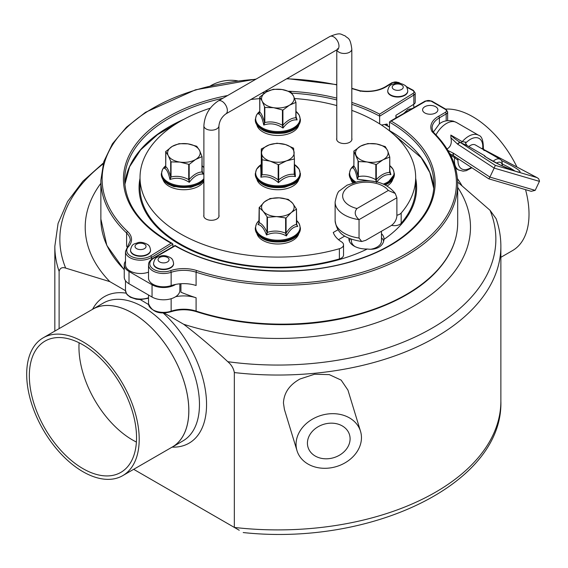 <?xml version="1.0" encoding="UTF-8"?>
<svg xmlns="http://www.w3.org/2000/svg" width="568" height="568" viewBox="0 0 568 568"><rect width="100%" height="100%" fill="white"/><g stroke="black" fill="none" stroke-linecap="round" stroke-linejoin="round"><path stroke-width="0.85" d="M298.747 179.495A21.172 12.226 180 0 1 277.851 189.74A21.172 12.226 180 0 1 256.956 179.495M260.833 165.295L260.293 165.735C260.797 166.459 261.003 170.293 260.904 177.237L261.848 174.617L260.904 177.237C266.896 175.796 272.746 177.606 278.462 182.676C283.943 177.415 289.595 175.391 295.41 176.62L294.174 174.291C289.005 173.893 283.837 175.739 278.675 179.829L278.171 179.843L278.462 182.676L278.675 179.836L278.675 164.748L270.141 161.142L262.111 159.778L261.287 149.008L269.275 144.861L277.028 143.214L285.555 144.577L293.585 148.184L294.409 158.955L286.421 160.858L278.675 164.748M294.409 174.035L294.409 158.976L294.174 174.291L295.41 176.62L294.572 164.968M260.804 165.316L260.293 165.735L261.287 164.095L261.529 148.752M261.571 153.147A16.287 9.4 -0 0 0 270.141 161.142A16.287 9.4 -0 0 0 286.421 160.858A16.287 9.4 -0 0 0 294.132 152.572A16.287 9.4 -0 0 0 285.555 144.577A16.287 9.4 -0 0 0 269.275 144.861A16.287 9.4 -0 0 0 261.571 153.147M351.812 110.377A137.818 79.57 180 0 1 415.67 177.514A137.818 79.57 180 0 1 401.171 213.043A7.519 4.338 180 0 1 396.883 215.208M338.059 229.713L333.267 232.475A33.831 19.532 180 0 0 341.553 241.89A7.519 4.338 180 0 1 343.541 244.829A7.519 4.338 180 0 1 339.38 248.713A137.818 79.57 180 0 1 140.026 177.514A137.818 79.57 180 0 1 210.302 108.154M250.843 99.485A137.818 79.57 180 0 1 259.739 98.633M294.579 98.534A137.818 79.57 180 0 1 336.781 105.584M352.756 182.839A21.172 12.226 180 0 1 350.981 179.673M392.658 179.673A21.172 12.226 180 0 1 387.184 185.928M298.747 125.244A21.172 12.226 180 0 1 292.825 131.904A21.172 12.226 180 0 1 271.362 134.9A21.172 12.226 180 0 1 256.956 125.244M351.812 138.358A7.64 4.409 180 0 1 351.94 139.153A7.64 4.409 180 0 1 344.293 143.562A7.64 4.409 180 0 1 336.654 139.153A7.64 4.409 180 0 1 336.781 138.358M218.921 215.08A7.64 4.409 180 0 1 219.049 215.875A7.64 4.409 180 0 1 211.403 220.292A7.64 4.409 180 0 1 203.763 215.875A7.64 4.409 180 0 1 203.884 215.08M298.69 233.931A21.172 12.226 180 0 1 277.851 243.991A21.172 12.226 180 0 1 257.006 233.931M203.884 181.519A21.172 12.226 180 0 1 182.988 189.726A21.172 12.226 180 0 1 163.364 180.532A21.172 12.226 180 0 1 163.037 179.673M370.705 249.267A15.038 8.683 0 0 0 377.074 247.08A15.038 8.683 0 0 0 381.483 240.939L381.483 231.24M349.263 240.939A17.544 10.125 180 0 1 350.413 238.879M381.483 237.772A17.544 10.125 180 0 1 383.691 241.137M351.407 239.256L351.407 240.939A15.038 8.683 0 0 0 354.993 246.569M365.685 240.356L361.702 241.499L359.047 238.056L359.047 219.638L396.883 197.792L396.883 216.209C396.208 220.675 394 223.998 390.237 226.178L365.685 240.356M359.047 238.056A31.325 18.084 180 0 1 335.12 220.483L335.12 202.066A31.325 18.084 0 0 0 359.047 219.638C354.759 215.755 354.077 212.056 356.995 208.541A23.806 13.746 180 0 1 349.611 186.212A23.806 13.746 180 0 1 388.299 190.472L395.236 193.454L396.883 197.792M388.299 190.472L356.995 208.541M381.483 233.675A17.544 10.125 180 0 1 383.989 238.894A17.544 10.125 180 0 1 383.968 239.384C383.684 242.77 381.973 245.39 378.849 247.257C375.633 249.054 371.784 249.636 367.297 249.011A17.544 10.125 180 0 1 354.041 246.058A17.544 10.125 180 0 1 348.901 238.894A17.544 10.125 180 0 1 348.937 238.269M367.297 249.011A138.784 80.123 180 0 1 212.034 258.284A138.784 80.123 180 0 1 140.026 178.331M415.67 178.331A138.784 80.123 180 0 1 383.968 239.384M344.776 236.061L338.507 239.682M339.38 248.713L339.38 258.944A7.519 4.338 0 0 0 343.541 255.06L343.541 244.829M339.38 258.944A137.818 79.57 180 0 1 140.026 187.745L140.026 177.514M415.67 177.514L415.67 187.745A137.818 79.57 180 0 1 401.171 223.267L401.171 213.043M391.529 225.333A7.519 4.338 0 0 0 401.171 223.267M381.483 125.059L386.801 124.087A1.25 0.696 -61.7 0 1 387.106 124.122A1.25 0.696 -61.7 0 1 387.362 124.697L387.362 125.741M391.245 121.091L425.801 101.139A3.756 2.173 180 0 1 431.119 101.139L445.298 109.319A3.756 2.173 180 0 1 445.298 112.393L438.524 116.298A26.313 15.194 0 0 0 432.078 131.691A174.156 100.55 180 0 1 406.752 253.3A174.156 100.55 180 0 1 196.713 270.553A26.313 15.194 0 0 0 170.514 270.666A13.781 7.959 180 0 1 152.65 268.657A13.781 7.959 180 0 1 153.814 258.17L175.086 245.887A152.856 88.253 0 0 0 390.365 245.383A152.856 88.253 0 0 0 391.245 121.091L389.996 121.389L389.478 122.113L389.478 130.597A1.25 0.724 120 0 0 389.52 130.881M125.492 261.202A16.287 9.4 0 0 0 124.243 264.816A16.287 9.4 0 0 0 129.007 271.469L152.047 284.767A16.287 9.4 180 0 0 175.647 284.419A25.056 14.47 180 0 1 196.095 285.505L196.095 272.207A1.25 0.504 -72 0 1 196.713 270.553M179.85 283.815L179.85 290.39A16.287 9.4 180 0 1 175.647 296.695A25.056 14.47 180 0 1 196.095 297.781A175.413 101.274 180 0 1 180.936 292.236L180.936 283.73M136.405 442.053A75.8 43.764 60 0 1 117.228 428.556A75.8 43.764 60 0 1 79.094 342.788M67.613 457.197A75.8 43.764 60 0 1 45.042 341.091A75.8 43.764 60 0 1 120.842 384.855A75.8 43.764 60 0 1 120.842 472.384A75.8 43.764 60 0 1 67.613 457.197M43.161 337.839L92.776 309.191A79.563 45.937 60 0 1 172.338 355.128A79.563 45.937 60 0 1 172.331 446.995L122.723 475.643A79.563 45.937 -120 0 0 122.723 383.769A79.563 45.937 -120 0 0 43.161 337.839A79.563 45.937 -120 0 0 66.854 459.697A79.563 45.937 -120 0 0 122.723 475.643M500.87 257.318L512.542 250.58A79.563 45.937 -120 0 0 525.535 189.648M516.965 167.028A79.563 45.937 -120 0 0 445.653 109.106M312.251 419.269A33.2 26.696 -17 0 1 360.517 431.29A33.2 26.696 -17 0 1 336.561 466.52A33.2 26.696 -17 0 1 297.007 450.687A33.2 26.696 -17 0 1 312.251 419.269M297.007 450.687L284.419 409.464L283.446 403.01C283.943 392.857 289.446 384.863 299.961 379.019L314.573 374.234L329.27 374.624L341.148 380.106L347.914 390.067M339.536 455.16A21.669 17.423 -17 0 1 308.041 447.314A21.669 17.423 -17 0 1 323.675 424.324A21.669 17.423 -17 0 1 349.483 434.662A21.669 17.423 -17 0 1 339.536 455.16M237.651 80.89A33.2 26.696 163 0 0 210.565 85.796M59.115 328.631L59.115 271.397C59.91 268.06 62.097 266.96 65.668 268.096L109.823 281.629A192.637 111.221 180 0 1 100.87 183.308M457.687 187.369A192.637 111.221 180 0 1 403.883 311.349A192.637 111.221 180 0 1 183.634 324.243C198.09 335.248 212.808 347.73 227.789 361.695C231.361 364.684 233.547 368.305 234.343 372.565A223.018 128.758 0 0 0 500.87 246.278C500.862 236.941 499.272 227.74 496.112 218.687L490.035 210.295L457.659 182.072M109.823 281.629L125.5 290.681M148.589 304.562L140.289 299.599M163.989 312.897L183.634 324.243M133.679 469.317L239.256 530.264M234.343 372.565L234.343 527.431A223.018 128.758 180 0 0 500.87 401.143C503.489 483.78 371.238 546.38 243.203 532.55M461.876 185.53A79.598 45.958 -120 0 0 457.446 178.593M91.554 309.901A79.598 45.958 60 0 1 92.754 309.162A79.598 45.958 60 0 1 132.557 313.103A79.598 45.958 60 0 1 184.557 383.244A79.598 45.958 60 0 1 172.352 447.03A79.598 45.958 60 0 1 171.11 447.705M180.936 284.028A162.881 94.039 180 0 1 180.34 283.773M173.581 263.587A10.025 5.787 180 0 1 173.588 263.793A10.025 5.787 180 0 1 167.077 269.211A10.025 5.787 180 0 1 156.001 267.592A10.025 5.787 180 0 1 153.537 263.793A10.025 5.787 180 0 1 153.545 263.587M435.975 134.879A20.043 11.573 -60 0 1 454.989 121.85A20.043 11.573 -60 0 1 456.48 122.489L453.363 121.154C447.967 120.104 443.58 120.821 440.193 123.299A16.579 9.571 120 0 0 439.405 123.824L433.32 132.181M483.027 149.15L483.964 149.753L482.772 147.041L483.091 149.427M467.187 145.635A2.506 1.448 120 0 0 467.024 145.514A2.506 1.448 120 0 0 466.839 145.429L484.064 155.376A20.043 2.272 25.4 0 0 497.44 163.619A20.043 2.272 25.4 0 0 516.106 171.458L495.31 165.366L460.769 142.753L466.839 145.429L465.384 142.902L466.52 142.277L462.26 141.666L450.836 135.07C452.675 137.186 455.877 139.685 460.442 142.554A2.506 1.448 120 0 0 462.26 141.666A20.043 11.573 120 0 1 477.141 134.637A20.043 11.573 120 0 1 478.632 135.276C481.692 136.071 483.269 140.282 483.368 147.907M457.872 144.336A2.506 1.924 123.2 0 1 460.769 142.753L460.442 142.554A2.506 1.917 -56.1 0 0 457.595 144.151L494.167 168.1L489.907 177.095L453.605 153.332A2.506 1.924 123.2 0 0 454.059 156.093L488.913 178.913L489.907 177.095L535.184 190.365L539.536 181.128L538.592 178.672L536.895 177.557L516.106 171.458A20.043 2.272 25.4 0 0 518.172 169.74A20.043 2.272 25.4 0 0 501.452 160.545M495.31 165.366L494.167 168.1L539.444 181.369M447.023 148.993C450.729 146.792 452.029 143.079 450.928 137.846L457.595 144.151M450.928 137.846L450.836 135.07M481.501 148.511L483.105 148.092M484.064 155.376L467.024 145.514A2.506 1.448 120 0 0 467.024 145.507L465.384 142.902M484.341 155.511L484.958 156.065C482.665 155.327 487.955 158.387 500.82 165.252C514.416 170.961 520.231 173.162 518.257 171.856L517.924 171.927M458.781 159.189L457.645 159.225L457.985 160.275L454.677 157.663A20.043 11.573 120 0 0 458.582 169.995L463.105 171.153L466.257 170.684L471.901 167.773M468.841 146.558A10.025 5.787 -60 0 1 475.388 144.975L500.195 159.303A10.025 5.787 120 0 0 493.123 161.34M449.735 153.651L453.662 155.824M458.333 158.891L457.645 159.218M453.605 153.332L447.939 150.484M488.906 178.863L531.215 191.317L535.184 190.365M403.77 113.437L407.895 109.397L412.148 108.602M496.524 163.137A7.519 4.338 -60 0 1 502.275 165.934L502.275 163.889A10.025 5.787 120 0 0 500.195 159.303M351.812 102.453A152.856 88.253 180 0 1 379.609 114.14L412.936 93.507A3.756 2.173 0 0 0 412.751 90.44A1.25 0.696 -61.7 0 1 413.348 90.362L415.201 93.053L415.201 102.254A5.013 2.897 180 0 1 413.852 104.228L395.91 115.339L395.91 117.974M379.609 114.14L379.672 123.888M407.746 91.05A10.025 5.787 180 0 1 407.753 91.256A10.025 5.787 180 0 1 401.242 96.674A10.025 5.787 180 0 1 390.173 95.055A10.025 5.787 180 0 1 387.71 91.256A10.025 5.787 180 0 1 387.71 91.05M150.548 250.289A10.025 5.787 180 0 1 150.548 250.495A10.025 5.787 180 0 1 144.045 255.912A10.025 5.787 180 0 1 132.969 254.294A10.025 5.787 180 0 1 130.505 250.495A10.025 5.787 180 0 1 130.512 250.289M148.525 272.164A15.038 8.683 180 0 1 133.253 272.413A15.038 8.683 180 0 1 125.492 264.816L125.492 251.517A15.038 8.683 180 0 0 135.021 259.597A15.038 8.683 180 0 0 151.521 257.439L151.521 259.249M127.338 247.044A25.056 14.47 0 0 0 126.607 246.306L126.607 233.008A175.413 101.274 180 0 1 100.87 180.198L100.87 219.071A175.413 101.274 180 0 0 124.243 269.58M399.403 83.255L398.09 82.545A3.756 2.173 0 0 0 392.779 82.651L386.247 86.698A26.313 15.194 180 0 1 359.828 90.951L360.304 91.299L359.828 90.951A174.156 100.55 0 0 0 351.812 88.58M171.117 243.225L172.345 243.487L172.885 244.212L151.521 257.439A1.25 0.745 -121.8 0 0 150.605 255.919L171.117 243.225A152.856 88.253 180 0 1 227.661 95.509M172.885 246.732L172.885 244.212M175.647 296.695A16.287 9.4 180 0 1 152.047 297.043L152.047 284.767M124.243 264.816L124.243 277.092A16.287 9.4 0 0 0 129.007 283.744L152.047 297.043M175.647 284.419A25.056 14.47 0 0 0 171.145 285.612A15.038 8.683 180 0 1 156.079 285.647A15.038 8.683 180 0 1 148.525 278.114L148.525 264.816A15.038 8.683 0 0 0 156.079 272.349A15.038 8.683 0 0 0 171.145 272.313L171.145 285.612M424.829 112.954A7.64 4.409 180 0 1 422.592 109.83A7.64 4.409 180 0 1 430.232 105.421A7.64 4.409 180 0 1 437.878 109.83A7.64 4.409 180 0 1 433.157 113.912A7.64 4.409 180 0 1 424.829 112.954M432.078 131.691L433.228 132.415M170.514 270.666A1.25 0.518 -108.6 0 1 171.145 272.313A25.056 14.47 180 0 1 196.095 272.207A175.413 101.274 0 0 0 457.687 184.004C457.51 165.267 449.281 147.893 433.015 131.875L432.07 128.063A25.056 14.47 180 0 1 439.405 117.839A1.25 0.724 -120 0 0 438.524 116.298M259.228 222.734L257.986 224.601C261.102 224.892 263.95 228.357 266.527 235.003C273.165 232.035 279.79 232.34 286.393 235.933L286.073 233.093L285.619 233.221C279.555 230.693 273.499 230.409 267.45 232.369L267.038 232.206L266.527 235.003L267.45 232.369L267.45 217.281L263.133 211.246L259.228 207.611L264.447 201.874L270.077 198.537L279.165 197.841L288.253 199.389L292.57 203.188L296.475 209.059L291.256 212.56L286.073 218.013L276.538 216.585L267.45 217.281M285.619 218.133L285.619 233.221L286.393 235.933C289.907 229.578 293.684 226.419 297.717 226.462L296.489 224.367M259.143 222.926L257.986 224.601L259.228 222.45M267.038 217.118L267.038 232.206C264.432 226.788 261.827 223.614 259.228 222.691L259.271 207.32M296.524 209.216L296.432 224.438L297.717 226.462L296.524 224.111M296.475 209.322L296.744 225.162M296.475 209.059L296.432 224.438C292.974 225.077 289.524 227.967 286.073 233.093L286.073 218.013M264.447 201.874A16.287 9.4 -0 0 0 263.133 211.246A16.287 9.4 -0 0 0 276.538 216.585A16.287 9.4 -0 0 0 291.256 212.56A16.287 9.4 -0 0 0 292.57 203.188A16.287 9.4 -0 0 0 279.165 197.841A16.287 9.4 -0 0 0 264.447 201.874M259.633 112.783L258.603 113.948C260.613 114.502 262.331 118.208 263.758 125.059C270.247 122.78 276.666 123.774 283.006 128.041L282.921 125.187L282.438 125.258C276.566 122.106 270.695 121.197 264.83 122.532L264.475 122.333L263.758 125.059L264.83 122.539L264.83 107.451L262.118 101.04L259.761 97.078L266.335 91.959L273.265 89.282L282.069 89.524L290.873 92.009L293.585 96.177L295.942 102.375L289.368 105.257L282.921 110.1L273.634 107.693L264.83 107.451M282.438 110.171L282.438 125.258L283.006 128.041C287.486 122.106 292.186 119.394 297.099 119.905L295.814 117.746L297.099 119.905L295.956 116.305M259.533 112.918L258.603 113.948L259.761 112.017M264.475 107.246L264.475 122.333C262.899 116.696 261.33 113.302 259.761 112.166L259.888 96.801M296.006 117.952L295.949 117.597M295.942 102.375L295.814 117.746C291.512 117.981 287.216 120.459 282.921 125.18L282.921 110.1M266.335 91.959A16.287 9.4 -0 0 0 262.118 101.04A16.287 9.4 -0 0 0 273.634 107.693A16.287 9.4 -0 0 0 289.368 105.257A16.287 9.4 -0 0 0 293.585 96.177A16.287 9.4 -0 0 0 282.069 89.524A16.287 9.4 -0 0 0 266.335 91.959M165.615 167.233L164.564 168.455C166.658 168.987 168.462 172.679 169.981 179.523C176.485 177.195 182.924 178.139 189.293 182.356L189.194 179.502L188.711 179.58C182.818 176.47 176.925 175.604 171.039 176.989L170.684 176.79L169.981 179.523L171.039 176.989L171.039 161.901L168.206 155.518L165.728 151.571L172.21 146.402L179.048 143.676L187.887 143.846L196.72 146.26L199.56 150.406L202.03 156.59L195.548 159.523L189.194 164.415L179.878 162.079L171.039 161.901M188.711 164.493L188.711 179.58L189.293 182.356C193.709 176.385 198.339 173.638 203.202 174.113L201.91 171.962L203.202 174.113L202.052 170.641M165.515 167.382L164.564 168.455L165.728 166.502M165.26 167.787L165.714 166.587M170.684 161.702L170.684 176.79C169.03 171.16 167.375 167.787 165.728 166.658L165.849 151.294M202.101 172.189L202.038 171.82M202.03 156.59L201.91 171.962C197.664 172.232 193.425 174.745 189.194 179.495L189.194 164.415M172.21 146.402A16.287 9.4 -0 0 0 168.206 155.518A16.287 9.4 -0 0 0 179.878 162.079A16.287 9.4 -0 0 0 195.548 159.523A16.287 9.4 -0 0 0 199.56 150.406A16.287 9.4 -0 0 0 187.887 143.846A16.287 9.4 -0 0 0 172.21 146.402M375.824 164.606L375.824 179.694L376.357 182.484L376.314 179.63L375.824 179.694C370.002 176.428 364.187 175.413 358.38 176.641L358.039 176.435L357.286 179.154L358.38 176.648L358.38 161.56L353.885 151.102L360.673 146.104L367.808 143.555L376.534 143.96L385.26 146.608L387.681 150.818L389.755 157.066L382.96 159.821L376.314 164.542L367.105 161.965L358.38 161.56M353.715 166.9L352.742 167.951C354.553 168.54 356.065 172.274 357.286 179.154L374.88 181.547M353.623 167.02L352.742 167.951L353.885 166.055M353.381 167.368L353.871 166.126M358.039 161.347L358.039 176.435C356.647 170.769 355.263 167.354 353.885 166.183L354.027 150.825M376.357 182.484C380.993 176.634 385.835 174.007 390.898 174.61L389.612 172.431L390.898 174.61L389.769 170.648M389.755 157.066L389.612 172.431C385.175 172.587 380.745 174.987 376.314 179.623L376.314 164.542M360.673 146.104A16.287 9.4 -0 0 0 355.959 155.107A16.287 9.4 -0 0 0 367.105 161.965A16.287 9.4 -0 0 0 382.96 159.821A16.287 9.4 -0 0 0 387.681 150.818A16.287 9.4 -0 0 0 376.534 143.96A16.287 9.4 -0 0 0 360.673 146.104M278.171 164.756L278.171 179.843C272.817 175.938 267.464 174.277 262.111 174.859L262.111 159.778M261.848 159.53L261.848 174.617L261.287 164.095L260.627 165.487M300.401 174.34C300.266 178.167 298.086 181.362 293.855 183.94L284.781 187.248C268.302 189.045 258.476 184.891 255.309 174.788L255.295 174.34A22.55 13.021 180 0 0 255.309 174.745A22.55 13.021 180 0 0 278.199 187.362A22.55 13.021 180 0 0 300.401 174.34L299.151 169.243L294.409 164.5A22.188 12.808 180 0 1 300.025 172.629A22.188 12.808 180 0 1 278.533 185.821A22.188 12.808 180 0 1 257.765 178.458A22.188 12.808 180 0 1 261.237 164.535L256.523 169.292L255.295 173.744A22.55 13.021 -0 0 0 277.851 186.766A22.55 13.021 -0 0 0 300.401 173.744A22.55 13.021 -0 0 0 300.394 173.346M384.586 124.491A161.56 93.28 180 0 1 389.478 127.083M124.853 184.43A151.606 87.529 180 0 1 183.982 119.252M387.362 124.697A162.881 94.039 0 0 0 386.368 124.165M433.704 188.228A151.606 87.529 0 0 0 389.478 130.597M389.478 122.113A151.606 87.529 180 0 1 433.881 184.004C434.449 214.64 403.649 245.064 356.093 259.966C298.938 278.994 221.009 272.725 175.079 245.468L153.19 258.106A1.25 0.724 60 0 1 153.814 258.17M65.668 268.096A218.005 125.869 180 0 1 103.12 163.925M103.383 163.009L82.871 181.263L67.578 201.569L58.071 223.465L54.833 246.278A223.018 128.758 0 0 0 59.115 271.397M490.035 210.295A218.005 125.869 180 0 1 227.789 361.695M126.167 293.166A84.611 48.848 -120 0 0 92.584 309.262M172.182 447.13A84.611 48.848 -120 0 0 206.361 398.729A84.611 48.848 -120 0 0 163.08 312.897M92.754 309.162L103.39 303.021A79.598 45.958 60 0 1 143.186 306.969A79.598 45.958 60 0 1 195.186 377.109A79.598 45.958 60 0 1 182.981 440.889L172.352 447.03M153.537 263.389C155.036 256.338 157.634 257.496 160.978 255.934C165.955 254.365 172.743 258.816 171.884 258.987C172.537 259.264 173.105 260.726 173.588 263.389A10.025 5.787 180 0 1 170.144 267.748A10.025 5.787 180 0 1 156.001 267.187A10.025 5.787 180 0 1 153.537 263.389L153.537 263.793M167.184 262.104A5.51 3.181 180 0 1 158.153 260.314A5.51 3.181 180 0 1 165.352 256.693A5.51 3.181 180 0 1 167.184 262.104M502.275 163.996A17.544 1.988 -154.6 0 1 514.892 171.046M466.52 142.277A17.544 10.125 -60 0 1 482.772 147.041M483.815 150.406C485.193 150.747 485.1 150.421 483.545 149.427M483.787 149.554L536.895 177.557M471.319 167.397A17.544 10.125 -60 0 1 457.985 160.275M450.601 155.312L454.677 157.663A2.506 1.448 120 0 0 454.435 156.342M453.938 156.008A2.506 1.924 -57.5 0 1 453.811 155.937A2.506 1.924 -57.5 0 1 453.328 153.154M395.91 116.965A16.287 9.4 0 0 0 397.55 117.029M415.201 93.053A5.013 2.897 180 0 1 413.852 95.026L413.852 104.228M412.936 93.507A1.25 0.745 58.2 0 1 413.852 95.026L379.672 116.184A151.606 87.529 0 0 0 351.812 104.306M148.525 297.746A15.038 8.683 180 0 1 133.253 297.987A15.038 8.683 180 0 1 125.492 290.39L125.492 280.713M265.277 91.157A152.856 88.253 180 0 1 268.046 91.05M288.743 91.221A152.856 88.253 180 0 1 336.781 98.129M412.751 90.44L406.567 87.11M336.781 84.888A174.156 100.55 0 0 0 286.662 78.81M255.678 79.335A174.156 100.55 0 0 0 127.672 231.602A26.313 15.194 180 0 1 128.389 246.725A13.781 7.959 0 0 0 132.493 256.963A13.781 7.959 0 0 0 150.605 255.919M128.389 246.725A1.25 0.902 43 0 0 127.473 246.895L130.278 240.548A25.056 14.47 0 0 0 126.607 233.008A1.25 0.873 -46.6 0 1 127.672 231.602M392.779 82.651A1.25 0.745 -121.8 0 0 392.119 82.608L385.587 86.655A1.25 0.745 58.2 0 1 386.247 86.698M398.09 82.545A1.25 0.696 -61.7 0 1 398.686 82.466L392.119 82.608M336.781 99.94A151.606 87.529 0 0 0 291.902 93.138M264.78 92.925A151.606 87.529 0 0 0 261.969 93.06M222.848 98.285A151.606 87.529 0 0 0 124.676 180.198C125.308 204.906 141.198 226.007 172.345 243.487M129.007 283.744L129.007 271.469M445.298 112.393A1.25 0.724 60 0 1 446.178 113.927A5.013 2.897 0 0 0 447.648 111.882L447.648 120.65M439.405 123.824L439.405 117.839L446.178 113.927L446.178 120.87M445.298 109.319A1.25 0.724 -60 0 1 445.923 109.262L431.744 101.076L425.176 101.076L389.996 121.389M431.119 101.139A1.25 0.724 -60 0 1 431.744 101.076M425.801 101.139A1.25 0.724 -120 0 0 425.176 101.076M148.525 295.012L148.525 303.695A15.038 8.683 0 0 0 156.079 311.221A15.038 8.683 0 0 0 171.145 311.186A25.056 14.47 180 0 1 196.095 311.079L196.095 297.781M457.687 222.876C457.581 239.064 451.333 254.35 438.929 268.742C411.821 300.657 354.198 322.603 293.088 324.484C258.703 325.592 226.447 321.318 196.322 311.64A1.25 0.504 108 0 1 196.095 311.079A175.413 101.274 0 0 0 457.687 222.876L457.687 184.004M196.322 311.64C187.816 309.084 179.346 309.12 170.911 311.747A1.25 0.518 71.4 0 0 171.145 311.186L171.145 298.718M144.151 248.805A5.51 3.181 180 0 1 135.12 247.016A5.51 3.181 180 0 1 142.319 243.395A5.51 3.181 180 0 1 144.151 248.805M132.969 253.889A10.025 5.787 180 0 1 130.505 250.083C131.996 243.04 134.602 244.197 137.946 242.635C142.923 241.066 149.703 245.518 148.851 245.688C149.505 245.958 150.073 247.428 150.548 250.083A10.025 5.787 180 0 1 147.112 254.45A10.025 5.787 180 0 1 132.969 253.889M401.349 89.567A5.51 3.181 180 0 1 392.318 87.77A5.51 3.181 180 0 1 399.524 84.156A5.51 3.181 180 0 1 401.349 89.567M390.173 94.643A10.025 5.787 180 0 1 387.71 90.844C389.201 83.801 391.806 84.951 395.15 83.397C400.128 81.828 406.908 86.272 406.056 86.45C406.702 86.719 407.27 88.189 407.753 90.844A10.025 5.787 180 0 1 404.31 95.211A10.025 5.787 180 0 1 390.173 94.643M336.874 49.814A7.519 4.338 -0 0 0 338.982 52.199A7.519 4.338 -0 0 0 347.176 53.136A7.519 4.338 -0 0 0 351.812 49.125L351.812 139.948M329.909 36.48L218.275 100.927A7.519 4.338 -120 0 1 225.794 105.265A7.519 4.338 -120 0 1 225.794 113.948L337.42 49.501A7.519 4.338 -120 0 0 337.42 40.818A7.519 4.338 -120 0 0 329.909 36.48C341.361 31.758 340.644 34.684 344.975 35.756C348.042 38.958 350.2 36.941 351.812 49.125M225.794 113.948C221.79 116.923 219.496 120.892 218.921 125.855A7.519 4.338 180 0 1 211.403 130.193A7.519 4.338 180 0 1 203.884 125.855C204.594 115.183 209.386 106.876 218.275 100.927M300.401 228.102L299.18 223.643L296.524 220.441A22.188 12.808 180 0 1 296.106 234.655A22.188 12.808 180 0 1 265.242 237.914A22.188 12.808 180 0 1 259.178 220.455L256.523 223.643L255.295 228.102A22.55 13.021 -0 0 0 271.135 240.527A22.55 13.021 -0 0 0 296.411 235.5A22.55 13.021 -0 0 0 300.401 228.102L300.401 228.698A22.55 13.021 180 0 1 277.851 241.719A22.55 13.021 180 0 1 255.295 228.698C258.092 239.078 267.926 243.381 284.781 241.599C294.508 239.49 299.719 235.188 300.401 228.698M295.942 117.462L295.942 102.559M300.401 119.493L299.18 115.041L295.956 111.363A22.188 12.808 180 0 1 293.535 127.828A22.188 12.808 180 0 1 262.16 127.828A22.188 12.808 180 0 1 259.739 111.371L256.523 115.041L255.295 119.493A22.55 13.021 -0 0 0 269.218 131.52A22.55 13.021 -0 0 0 293.798 128.702A22.55 13.021 -0 0 0 300.401 119.493L300.401 120.089A22.55 13.021 180 0 1 277.851 133.111A22.55 13.021 180 0 1 255.295 120.089C258.092 130.477 267.926 134.772 284.781 132.997C294.508 130.881 299.719 126.586 300.401 120.089M202.03 171.678L202.03 156.782M203.884 178.657A22.188 12.808 180 0 1 199.78 182.058A22.188 12.808 180 0 1 168.405 182.3A22.188 12.808 180 0 1 165.707 165.771M202.052 165.771A22.188 12.808 180 0 1 203.884 167.588M203.884 180.454A22.55 13.021 180 0 1 178.522 187.092A22.55 13.021 180 0 1 161.326 174.447L162.562 178.913L164.521 181.455L168.022 184.124L173.879 186.609L190.812 187.348L199.879 184.039L203.884 180.759M165.707 165.764L162.554 169.392L161.326 173.843A22.55 13.021 -0 0 0 175.391 185.906A22.55 13.021 -0 0 0 200.042 182.931A22.55 13.021 -0 0 0 203.884 179.857M389.755 172.154L389.755 157.229M355.824 182.001A22.188 12.808 180 0 1 355.639 181.888A22.188 12.808 180 0 1 353.871 165.593M389.769 165.593A22.188 12.808 180 0 1 387 182.463A22.188 12.808 180 0 1 383.414 184.046M384.607 184.572A22.55 13.021 -0 0 0 387.248 183.343A22.55 13.021 -0 0 0 394.37 173.843L394.37 174.447A22.55 13.021 180 0 1 385.274 184.898M354.041 182.456A22.55 13.021 180 0 1 349.27 174.447L353.686 182.555M353.871 165.586L350.491 169.392L349.27 173.843A22.55 13.021 -0 0 0 354.652 182.292M261.287 149.001L261.287 164.088M294.409 158.962L294.409 174.049M255.295 173.744L255.295 174.34M361.702 241.506C341.908 238.191 336.604 231.495 335.12 220.483M395.236 193.454C386.9 183.109 374.539 179.133 358.152 181.526L347.027 185.196L339.778 190.649C338.081 191.267 336.526 195.072 335.12 202.066M384.848 124.442L389.478 126.884M179.545 121.744L157.513 134.673L140.63 149.902L129.603 166.743L124.861 184.444M347.928 390.067L360.517 431.29M54.833 246.278L54.833 331.101M500.87 246.278L500.87 401.143M173.588 263.389L173.588 263.793M483.766 149.519L537.328 177.763M455.593 168.27L458.582 169.995M456.48 122.489L478.632 135.276M454.066 156.093L452.781 155.305M414.015 107.522L413.525 104.434M124.243 269.899L106.834 245.426L100.87 219.071M148.525 298.221L140.488 299.606L136.185 299.215L130.377 297.234L127.36 294.891L126.515 293.784L125.492 290.39M385.587 86.655C378.487 90.738 369.995 92.108 360.112 90.752L351.812 88.303M336.781 84.632L287.039 78.59M256.132 79.073L195.534 89.801L145.472 112.322L126.494 127.161L112.443 143.782L103.795 161.66L100.87 180.198M413.348 90.362L406.028 86.421M400.461 83.425L398.686 82.466M127.473 246.895L125.492 251.517M447.648 111.882L445.923 109.262M153.19 258.106C149.98 260.165 148.433 262.402 148.525 264.816M433.704 188.249L429.87 172.651L421.158 157.655L390.259 131.478M170.911 311.747C159.473 314.729 152.011 312.045 148.525 303.695M130.505 250.083L130.505 250.495M150.548 250.083L150.548 250.495M387.71 90.844L387.71 91.256M407.753 90.844L407.753 91.256M336.781 49.87L336.781 139.948M337.42 49.501L338.478 49.054L337.42 48.756M218.921 216.671L218.921 125.855M203.884 216.671L203.884 125.855M258.887 223.565L259.178 207.519M255.295 228.102L255.295 228.698M259.207 113.394L259.739 112.095M259.739 97.029L259.739 112.088M296.034 118.073L295.956 102.474M255.295 119.493L255.295 120.089M165.707 151.521L165.707 166.58M202.137 172.324L202.052 156.697M161.326 173.843L161.326 174.447M202.052 165.764L203.884 167.532M353.871 151.06L353.871 166.119M389.825 172.686L389.769 157.151M394.37 174.447L385.757 185.14M349.27 173.843L349.27 174.447M389.769 165.586L393.148 169.392L394.37 173.843"/></g></svg>
